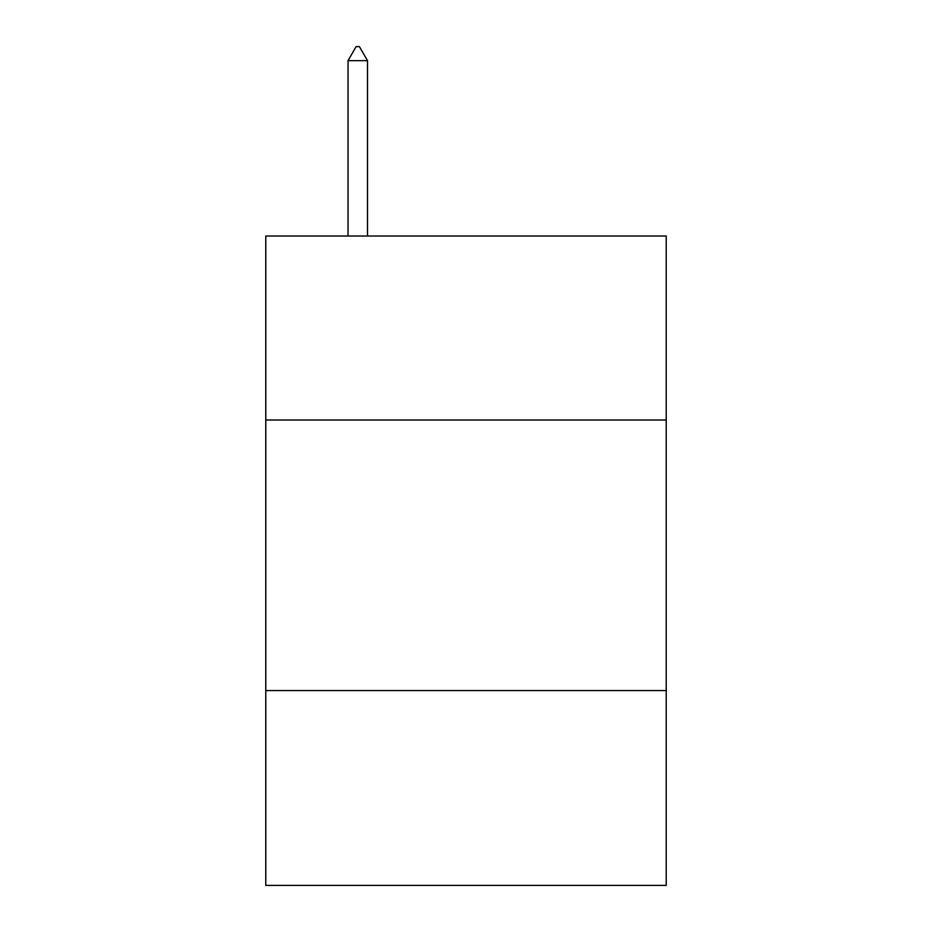 <?xml version="1.0" encoding="UTF-8"?>
<svg xmlns="http://www.w3.org/2000/svg" width="932" height="932" viewBox="0 0 932 932"><rect width="100%" height="100%" fill="white"/><g stroke="black" fill="none" stroke-linecap="round" stroke-linejoin="round"><path stroke-width="1.4" d="M666.229 420.006L666.229 236.006L265.771 236.006L265.771 420.006L666.229 420.006L666.229 885.4L265.771 885.4L265.771 420.006M666.229 690.577L265.771 690.577M367.511 60.673L359.391 46.6L356.14 46.6L348.032 60.673L367.511 60.673L367.511 236.006M348.032 60.673L348.032 236.006"/></g></svg>
